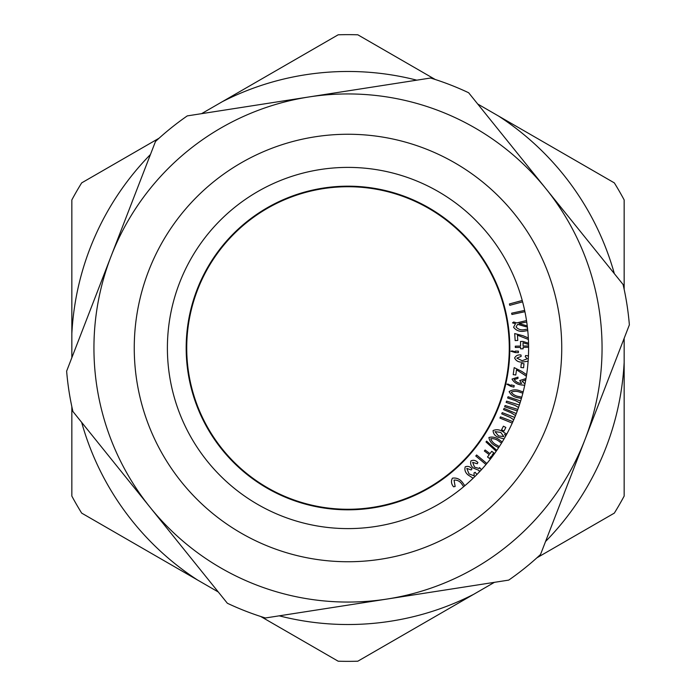 <?xml version="1.0" encoding="UTF-8"?>
<svg xmlns="http://www.w3.org/2000/svg" width="696" height="696" viewBox="0 0 696 696"><rect width="100%" height="100%" fill="white"/><g stroke="black" fill="none" stroke-linecap="round" stroke-linejoin="round"><path stroke-width="1.04" d="M186.728 348A161.272 161.272 0 0 0 348 509.272A161.272 161.272 0 0 0 509.272 348A161.272 161.272 0 0 0 348 186.728A161.272 161.272 0 0 0 186.728 348M545.551 541.497A276.53 276.53 0 0 0 624.155 362.303L624.155 338.334M614.342 273.659A276.53 276.53 0 0 0 498.458 115.988L477.708 104.008M416.791 80.171A276.53 276.53 0 0 0 222.302 101.694L201.553 113.674M150.449 154.503A276.53 276.53 0 0 0 71.845 333.697L71.845 357.666M81.658 422.341A276.53 276.53 0 0 0 197.542 580.012L218.292 591.992M279.209 615.83A276.53 276.53 0 0 0 473.698 594.306L494.447 582.326M338.169 34.8L222.302 101.694L338.169 34.8A313.357 313.357 0 0 1 357.831 34.8L435.261 79.501M159.106 138.182L81.676 182.883A313.357 313.357 0 0 0 71.845 199.917L71.845 333.697M614.324 182.883L498.458 115.988L614.324 182.883A313.357 313.357 0 0 1 624.155 199.917L624.155 289.319M536.894 557.818L614.324 513.117A313.357 313.357 0 0 0 624.155 496.083L624.155 362.303M357.831 661.2L473.698 594.306L357.831 661.2A313.357 313.357 0 0 1 338.169 661.2L260.739 616.499M81.676 513.117L197.542 580.012L81.676 513.117A313.357 313.357 0 0 1 71.845 496.083L71.845 406.681M375.779 526.454A180.603 180.603 0 0 0 526.454 320.221A180.603 180.603 0 0 0 320.221 169.546A180.603 180.603 0 0 0 169.546 375.779A180.603 180.603 0 0 0 375.779 526.454A180.603 180.603 0 0 1 169.546 375.779A180.603 180.603 0 0 1 320.221 169.546M227.357 603.249L72.906 411.484A282.324 282.324 0 0 1 66.633 371.142L155.478 141.506A282.324 282.324 0 0 1 187.276 115.893L430.572 78.022A282.324 282.324 0 0 1 468.643 92.751L623.094 284.516A282.324 282.324 0 0 1 629.367 324.858L540.522 554.495A282.324 282.324 0 0 1 508.724 580.107L265.428 617.978A282.324 282.324 0 0 1 227.357 603.249M387.08 599.038A254.066 254.066 0 0 1 111.056 256.319A254.066 254.066 0 0 1 545.864 188.633A254.066 254.066 0 0 1 387.08 599.038M477.299 250.69A161.829 161.829 0 0 0 250.69 218.701A161.829 161.829 0 0 0 218.701 445.31A161.829 161.829 0 0 0 445.31 477.299A161.829 161.829 0 0 0 477.299 250.69M463.727 486.661L462.475 485.016C460.378 481.484 457.568 479.848 454.044 480.101L455.14 486.478L453.548 486.791C451.225 483.92 450.86 481.049 452.443 478.161C457.055 477.5 460.778 479.474 463.623 484.085L464.858 485.712M473.141 478.222L468.164 475.02C465.311 472.662 464.336 469.939 465.233 466.825C467.764 465.859 470.026 466.529 472.018 468.826L471.209 469.957L466.816 468.408L469 473.889L474.141 475.829L474.019 472.949L475.133 472.306L476.917 474.489M479.37 471.94L479.013 470.409L473.637 468.208C470.975 466.172 470.087 463.719 470.975 460.856C473.48 459.795 475.786 460.352 477.9 462.535L477.265 463.762L472.645 462.362L474.55 467.138L479.144 468.486L479.544 467.599L481.206 469.322L480.605 470.618M485.999 464.51L475.768 456.002L476.621 454.993L486.852 463.493M492.142 456.82L491.289 456.185L489.54 458.507L487.505 456.985L489.245 454.653L484.364 450.999L485.112 449.999L489.993 453.662L491.741 451.33L493.786 452.852L492.037 455.184L492.89 455.828M496.187 451.243L486.008 441.969L486.6 441.107L496.787 450.373M498.588 447.711L496.587 446.493C492.176 444.526 489.619 441.525 488.905 437.497C492.881 436.435 496.674 437.488 500.302 440.646L502.251 441.943M501.564 443.065L499.58 441.769C496.831 439.376 493.89 438.358 490.767 438.724C491.828 441.673 494.012 443.883 497.309 445.362L499.319 446.597M504.043 438.932L498.005 437.175C494.821 435.792 493.186 433.582 493.09 430.537C496.831 429.023 500.555 429.719 504.252 432.634L506.74 434.13M506.131 435.252L504.53 434.287L505.731 435.983M500.737 432.373L495.03 431.659L498.527 435.931L503.852 436.575L500.737 432.373M501.572 429.763L503.417 426.196L505.835 427.448L504 431.015L501.572 429.763M515.492 415.555L511.168 412.824L503.53 409.596L504.043 408.387L516.284 413.563M513.718 419.801L510.29 417.461L501.729 413.842L502.242 412.632L514.727 417.426M512.247 423.116L499.945 418.07L500.45 416.861L512.909 421.654M520.016 403.045L515.51 400.661L507.636 397.99L508.063 396.737L520.652 401M518.537 407.447L514.962 405.385L506.14 402.401L506.566 401.131L519.373 405.02M517.293 410.918L504.652 406.786L505.078 405.524L517.841 409.405M521.4 398.504L519.112 397.929C514.318 397.364 510.995 395.258 509.124 391.613C512.595 389.403 516.528 389.264 520.93 391.213L523.201 391.874M522.87 393.162L520.573 392.5C517.232 391.039 514.135 390.943 511.273 392.231C513.152 394.736 515.875 396.198 519.46 396.624L521.774 397.216M511.047 385.645L511.212 384.914L514.248 385.619L513.909 387.089L510.873 386.384L506.862 384.192L508.089 384.096L511.047 385.645M524.697 385.366L523.027 385.071C517.894 384.871 514.222 382.87 512.004 379.068L517.981 377.145L517.981 378.424L514.205 379.52C515.797 381.939 518.268 383.252 521.617 383.461L519.764 380.547L526.002 378.537M525.767 379.894L522.07 381.286L525.01 383.879M526.393 376.179L516.51 369.793L515.779 374.996L513.196 374.639L514.187 367.618L521.887 371.473L526.62 374.692M520.878 367.505L521.278 363.477L523.992 363.747L523.592 367.784L520.878 367.505M528.125 361.172L522.27 362.111C518.581 362.277 516.032 360.902 514.614 358.005C515.867 355.604 517.989 354.595 521 354.977L521.156 356.361L516.85 358.118L522.139 360.728L527.255 358.753L525.228 356.691L525.637 355.499L528.429 355.926M515.292 351.811L515.31 351.071L518.424 351.141L518.389 352.637L515.275 352.567L510.907 351.245L512.082 350.906L515.292 351.811M528.603 347.269L523.096 347.356L523.114 348.792L520.625 348.827L520.608 347.391L515.31 347.469L515.292 346.164L520.582 346.086L520.512 341.475L523.009 341.431L528.542 343.215M528.568 344.476L523.027 342.719L523.079 346.043L528.595 345.964M528.403 339.43L517.441 335.202L517.772 340.44L515.162 340.605L514.709 333.558L523.044 335.75L528.325 337.934M527.759 330.556L525.645 330.887C520.46 332.166 516.441 330.957 513.578 327.242L515.492 323.736L512.508 322.883L513.683 322.013L516.806 322.9L526.507 320.56M526.724 322.004L519.025 323.544L527.246 325.902M527.403 327.163L517.606 324.345L516.075 326.929C518.355 329.626 521.461 330.461 525.384 329.443L527.612 329.077M524.923 311.712L511.917 314.488L511.638 313.191L524.654 310.416M522.609 301.846L509.768 305.327L509.402 303.961L522.244 300.481M315.123 136.799A213.742 213.742 0 0 1 559.201 315.123A213.742 213.742 0 0 1 380.877 559.201A213.742 213.742 0 0 1 136.799 380.877A213.742 213.742 0 0 1 315.123 136.799"/></g></svg>
